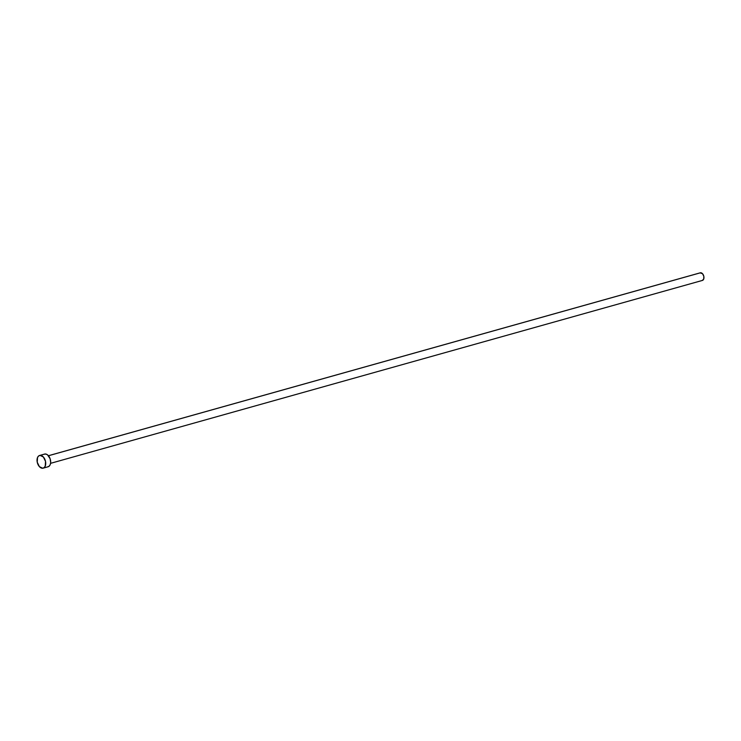 <?xml version="1.0" encoding="UTF-8"?>
<svg xmlns="http://www.w3.org/2000/svg" width="741" height="741" viewBox="0 0 741 741"><rect width="100%" height="100%" fill="white"/><g stroke="black" fill="none" stroke-linecap="round" stroke-linejoin="round"><path stroke-width="1.11" d="M700.088 272.883L702.551 273.725L703.839 276.384L703.672 279.181L702.144 280.478A3.955 2.473 -105.7 0 0 702.422 280.422A3.955 2.473 -105.7 0 0 703.783 276.171A3.955 2.473 -105.7 0 0 700.56 272.762L48.452 455.752L700.56 272.762A3.955 2.473 -105.7 0 0 700.282 272.808A3.955 2.473 -105.7 0 0 700.023 272.91M40.06 455.382A6.586 4.122 74.3 0 1 45.442 461.059A6.586 4.122 74.3 0 1 43.163 468.155A6.586 4.122 74.3 0 1 42.7 468.238A6.586 4.122 74.3 0 1 37.319 462.56A6.586 4.122 74.3 0 1 39.597 455.474A6.586 4.122 74.3 0 1 40.06 455.382L45.016 453.992L40.06 455.382L43.376 456.993L45.525 461.421L45.238 466.08L44.182 467.599L42.7 468.238L39.384 466.635L37.235 462.199L37.522 457.54L38.578 456.021L40.06 455.382M43.163 468.155L48.109 466.765A6.586 4.122 -105.7 0 0 50.388 459.67A6.586 4.122 -105.7 0 0 45.016 453.992A6.586 4.122 -105.7 0 0 44.553 454.085L39.597 455.474M44.228 454.196L45.849 454.048L47.535 454.863L50.138 458.79L50.666 462.523L50.193 464.69L49.138 466.209L47.646 466.849M50.573 463.338L702.422 280.422M48.434 455.724L700.282 272.808"/></g></svg>
